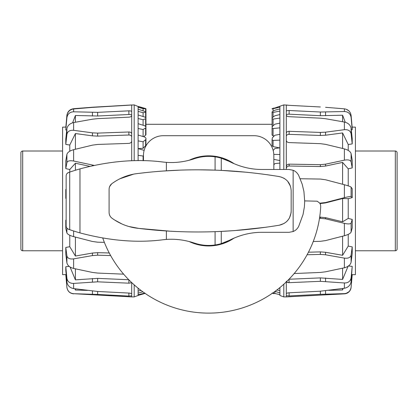 <?xml version="1.0" encoding="UTF-8"?>
<svg xmlns="http://www.w3.org/2000/svg" width="418" height="418" viewBox="0 0 418 418"><rect width="100%" height="100%" fill="white"/><g stroke="black" fill="none" stroke-linecap="round" stroke-linejoin="round"><path stroke-width="0.63" d="M190.42 159.932L190.712 159.801M232.784 238.657L226.76 241.907L219.1 244.509L214.538 245.361A44.857 44.857 0 0 1 202.746 245.361L198.184 244.509L190.409 241.855M266.062 227.23L234.602 230.59L221.268 231.4L221.268 243.6A44.533 44.533 0 0 0 226.457 241.708L226.708 241.87A44.778 44.778 0 0 0 232.549 238.762M219.419 244.102L219.173 244.42A44.778 44.778 0 0 1 198.116 244.42L198.116 244.164M67.131 173.407L68.536 172.503C67.032 173.12 66.232 174.238 66.143 175.868L66.143 225.924C66.232 227.549 67.032 228.672 68.536 229.289L69.707 229.691A214.183 214.183 0 0 0 79.974 232.899C109.631 240.81 137.386 243.088 163.229 239.728L166.38 239.436C175.696 238.762 185.002 239.969 194.307 243.057A44.533 44.533 0 0 0 197.866 244.102L198.116 244.42M190.53 159.885L198.184 157.283L202.746 156.431A44.857 44.857 0 0 1 214.538 156.431L219.1 157.283L226.76 159.885L232.774 163.13M198.116 157.628L198.116 157.372A44.778 44.778 0 0 1 219.173 157.372L219.173 157.628M232.539 163.025A44.778 44.778 0 0 0 226.708 159.922L226.708 160.193M226.708 241.87L226.708 241.599M199.856 169.839L215.087 170.136L215.087 156.834A44.533 44.533 0 0 1 226.457 160.084L226.708 159.922M197.866 157.69L198.116 157.372M219.419 157.685L219.173 157.372M274.908 291.738L274.527 291.738M73.62 293.859C69.769 293.363 67.528 291.2 66.896 287.365L66.896 287.281C67.575 291.158 69.816 293.295 73.62 293.697L131.696 296.905L131.696 282.578M73.62 293.697L97.65 294.455L128.869 296.069L131.696 295.834M131.696 104.96L92.435 107.222L73.62 108.701C69.816 109.286 67.57 111.491 66.896 115.321L65.851 127.093L62.58 127.15L62.58 274.636L65.788 274.605L66.896 287.281M131.696 296.905L134.188 296.905L134.188 284.857M134.188 296.905L138.107 295.479L138.107 288.174M66.143 198.482L65.788 198.388L65.788 189.521L66.143 189.046M69.775 172.075L69.775 169.515L65.788 168.606L65.788 160.846L66.896 154.367C67.575 152.309 69.816 150.752 73.62 149.691L92.435 145.14L97.65 144.44L128.869 143.384C130.594 143.186 131.534 142.402 131.696 141.033L131.696 133.912C131.534 132.684 130.594 132.046 128.869 131.994L97.65 133.107L92.435 132.846L73.62 130.317C69.816 130.035 67.57 131.398 66.896 134.403L65.788 144.403L65.788 139.095L66.896 128.744C67.575 125.531 69.816 123.467 73.62 122.558L92.435 119.203L97.65 118.639L128.869 117.165C130.594 116.988 131.534 116.497 131.696 115.676L131.696 111.726C131.534 111.104 130.594 110.812 128.869 110.843L97.65 112.348L73.62 111.805C69.816 111.972 67.57 113.926 66.896 117.667L65.788 129.972L66.896 115.598C67.575 111.778 69.816 109.568 73.62 108.967L92.435 107.389L134.188 104.887L134.188 160.711M69.775 151.211L69.775 145.03L65.788 144.403M66.76 130.029L65.788 129.972M131.696 293.953C131.534 293.504 130.594 293.211 128.869 293.065L97.65 291.466L73.62 288.587C69.816 287.83 67.57 285.64 66.896 282.014L65.788 270.268L65.788 266.731L66.896 278.247C67.575 281.732 69.816 283.456 73.62 283.414L97.65 281.826L128.869 283.179L130.374 283.023L131.482 282.375M145.636 108.612L145.945 108.711L145.945 117.62M145.636 126.847L145.945 126.445L145.945 118.618L143.092 119.715L138.107 118.524L138.107 114.96L144.915 117.092L145.945 117.871L145.945 118.618M143.755 136.759L145.945 134.737L145.945 127.777L143.092 129.528L138.107 128.467L138.107 123.681L144.915 125.823L145.945 126.774L145.945 127.777M138.107 148.599L143.092 148.306L145.945 145.286L145.945 139.429L143.092 141.77L138.107 140.876L138.107 135.035L144.915 137.114L145.945 138.196L145.945 139.429M145.636 108.565L138.107 106.391M145.945 108.92L143.092 108.623L138.107 107.295L138.107 106.491L145.945 108.92M145.945 112.259L143.092 112.667L138.107 111.387L138.107 109.161L145.945 111.799L145.945 120.687M138.107 294.758L144.915 293.081M145.119 293.405L138.107 295.401M138.107 291.017L140.986 290.426M142.904 291.842L138.107 293.086M143.452 155.715L143.092 156.024L138.107 155.334L138.107 148.625L144.142 150.355M138.107 106.491L134.188 104.887M138.107 109.161L138.107 107.295M138.107 114.96L138.107 111.387M138.107 123.681L138.107 118.524M138.107 135.035L138.107 128.467M138.107 148.625L138.107 140.876M138.107 160.664L138.107 155.334M145.945 120.118L145.945 111.643M145.945 117.505L145.945 108.758M143.092 110.66L143.092 108.623M143.092 116.517L143.092 112.667M143.092 125.248L143.092 119.715M143.092 136.555L143.092 129.528M143.092 148.306L143.092 141.77M143.092 160.705L143.092 156.024M123.644 274.161L97.65 273.069L92.435 272.431L73.62 268.45C69.816 267.447 67.57 265.571 66.896 262.823L65.788 254.029L65.788 247.472L66.896 255.837C67.575 258.329 69.816 259.338 73.62 258.867L92.435 255.586L97.65 255.199L110.639 255.56M104.369 242.367L97.65 242.194L92.435 241.473L73.62 236.63C69.816 235.559 67.57 234.326 66.896 232.92L65.788 228.604L65.788 220.161L66.143 221.373M66.143 198.095L65.788 198.388M94.102 165.371L73.62 161.029C69.816 160.35 67.57 160.888 66.896 162.633L65.788 168.606M131.696 160.778L131.696 141.033M131.696 133.912L131.696 115.676M131.696 111.726L131.696 105.059M131.696 115.405C131.534 114.772 130.594 114.475 128.869 114.506L97.65 116.011L75.407 115.493L72.607 122.803M131.696 136.937C131.534 135.704 130.594 135.061 128.869 135.009L97.65 136.122L92.435 135.855L75.407 133.541L69.775 145.03M89.792 166.338L75.407 163.239L69.775 169.515M65.788 274.605L66.196 274.605M65.788 266.731L69.174 266.376M65.788 247.472L69.775 246.704L69.775 235.256M65.788 220.161L66.143 220.072M75.407 122.228L75.407 115.493M75.407 149.252L75.407 133.541M75.407 170.246L75.407 163.239M69.775 246.704L75.407 256.041L92.435 253.047L97.65 252.66L109.244 252.979M75.407 256.041L75.407 237.095M70.062 267.008L75.407 279.861L97.65 278.378L128.786 279.731M75.407 279.861L75.407 268.831M74.942 288.765L75.407 290.029L75.407 288.828M75.407 290.029L87.414 290.39M286.304 281.899L286.304 295.678L289.131 295.944L286.304 295.678L286.304 296.905L344.38 293.859A7.127 7.127 0 0 0 351.104 287.365L352.212 274.694L351.778 274.563M348.884 291.785L346.334 293.284M283.812 284.219L283.812 296.905L286.304 296.905M279.893 287.594L279.893 295.479L283.812 296.905M300.223 178.752L320.35 179.056L325.565 179.771L344.38 184.73C348.184 185.764 350.43 186.569 351.104 187.154L352.212 188.769L352.212 197.625L348.225 198.665L342.593 198.524L342.593 221.786L348.225 218.431L352.212 219.424L352.212 227.894L351.104 232.089C350.425 233.453 348.184 234.67 344.38 235.742L325.565 240.59L320.35 241.317L313.26 241.494M342.593 198.524L325.565 202.918L320.036 203.592M348.225 198.665L348.225 218.431M352.139 127.093L355.42 127.15L355.42 274.636L352.212 274.694M325.565 107.301L344.38 108.832C348.184 109.422 350.43 111.632 351.104 115.457L352.212 127.913L352.212 129.768L351.272 129.815M279.893 106.433L279.893 107.16L272.055 108.957L283.812 104.887L289.131 105.336L286.304 105.002L286.304 115.227C286.466 116.026 287.406 116.512 289.131 116.685L320.35 118.169L325.565 118.728L344.38 122.046C348.184 122.949 350.43 125.019 351.104 128.253L352.212 138.682L352.212 143.917L348.225 144.534L348.225 150.423M286.304 115.227L286.304 140.26C286.466 141.618 287.406 142.397 289.131 142.595L320.35 143.661L325.565 144.362L344.38 148.892C348.184 149.952 350.43 151.525 351.104 153.615L352.212 160.204L352.212 167.921L348.225 168.825L348.225 185.869M286.304 281.267C286.466 282.192 287.406 282.662 289.131 282.667L286.973 282.228M273.837 159.368L279.893 160.58M272.055 139.701L272.364 137.804L274.908 135.233L279.893 134.335L279.893 140.124L273.085 140.438L272.055 139.701L272.055 145.621L273.085 146.613L279.543 147.862M272.055 128.002L272.364 126.435L274.908 124.188L279.893 123.122L279.893 127.845L273.085 128.54L272.055 128.002L272.055 135.014L273.085 135.855L274.103 136.038M272.055 118.785L272.364 117.599L274.908 115.749L279.893 114.553L279.893 118.048L273.085 119.109L272.055 118.785L272.097 126.8M273.837 164.823L274.908 163.584L279.893 163.104L279.893 169.473M273.168 150.433L274.908 148.521L279.893 147.815L279.893 154.477L273.806 154.404M272.055 111.893L274.908 110.216L279.893 108.931L279.893 111.073L273.085 112.458L272.055 112.364L272.055 111.893M279.893 292.861L274.997 291.393M276.925 289.951L279.893 290.719M274.004 108.063L272.055 108.68M274.004 293.723L272.055 293.107M272.719 293.023L279.893 294.633M279.893 154.477L279.893 163.104M279.893 140.124L279.893 147.815M279.893 127.845L279.893 134.335M279.893 118.048L279.893 123.122M279.893 111.073L279.893 114.553M279.893 107.16L279.893 108.931M272.055 120.818L272.055 112.364M274.908 291.461L274.908 293.3M288.984 279.245L289.131 282.667L320.35 281.319L344.38 282.97C348.184 283.017 350.43 281.309 351.104 277.845L352.212 266.381L351.104 281.701C350.425 285.311 348.184 287.5 344.38 288.263L320.35 291.194L289.131 292.788C287.406 292.934 286.466 293.237 286.304 293.702M307.089 254.761L320.35 254.4L325.565 254.792L344.38 258.115C348.184 258.59 350.43 257.603 351.104 255.142L352.212 246.876L352.212 253.496L351.104 262.196C350.425 264.918 348.184 266.783 344.38 267.786L325.565 271.794L320.35 272.442L294.183 273.534M319.514 218.233L325.565 218.833L344.38 223.364C348.184 224.194 350.43 224.095 351.104 223.066L352.212 219.424M352.212 197.625L351.104 196.585C350.425 196.361 348.184 196.721 344.38 197.672L325.565 202.526L319.796 203.2M352.212 167.921L351.104 161.834C350.425 160.052 348.184 159.493 344.38 160.162L325.565 164.175L320.35 164.687L289.131 164.143C287.406 164.269 286.466 165.136 286.304 166.745L286.304 169.473M352.212 143.917L351.104 133.833C350.425 130.803 348.184 129.423 344.38 129.695L325.565 132.177L320.35 132.433L289.131 131.309C287.406 131.362 286.466 131.989 286.304 133.201M352.212 129.768L351.104 117.427C350.425 113.675 348.184 111.71 344.38 111.538L320.35 112.019L289.131 110.509C287.406 110.472 286.466 110.76 286.304 111.36M350.681 113.612L349.918 112.123M348.884 110.885L346.334 109.276M286.304 140.26L286.304 166.745M289.131 105.336L320.35 106.971M319.692 217.073L325.565 217.673L342.593 221.786M308.442 252.211L320.35 251.887L325.565 252.284L342.593 255.309L348.225 246.097L352.212 246.876M289.131 279.24L320.35 277.892L342.593 279.423L348.225 265.952M348.476 265.984L352.212 266.381M348.225 234.378L348.225 246.097M342.593 288.509L342.593 289.961L343.152 288.43M328.778 290.332L342.593 289.961M342.593 268.173L342.593 279.423M342.593 236.207L342.593 255.309M348.225 168.825L342.593 162.403L325.565 166.05L320.35 166.563L289.131 166.019C287.406 166.15 286.466 167.017 286.304 168.632M342.593 162.403L342.593 184.26M348.225 144.534L342.593 132.94L325.565 135.213L320.35 135.474L289.131 134.345C287.406 134.397 286.466 135.035 286.304 136.252M342.593 132.94L342.593 148.458M345.273 122.255L342.593 115.227L320.35 115.692L289.131 114.182C287.406 114.145 286.466 114.438 286.304 115.049M342.593 115.227L342.593 121.722M283.812 104.887L283.812 169.473M289.131 292.788L289.131 295.944L320.35 294.335L344.38 293.635C348.184 293.243 350.43 291.111 351.104 287.239L352.212 274.558M397.1 152.8L397.1 248.987A1.782 1.782 0 0 1 395.318 250.769L395.318 151.018A1.782 1.782 0 0 1 397.1 152.8L397.1 165.272M22.682 151.018L22.682 250.769A1.782 1.782 0 0 1 20.9 248.987L20.9 152.8A1.782 1.782 0 0 1 22.682 151.018L62.58 151.018M194.307 243.057C201.178 245.345 208.101 245.977 215.087 244.958A44.533 44.533 0 0 0 221.268 243.6L229.226 240.387C239.916 234.947 250.894 232.256 262.159 232.314L289.11 232.314L293.143 231.525C295.474 230.6 297.313 228.897 298.666 226.415L303.06 214.465L304.388 206.842L304.696 201.445L303.917 191.496L302.209 184.239L298.666 175.377C297.313 172.895 295.474 171.192 293.143 170.267L289.11 169.473L262.159 169.473C250.894 169.53 239.916 166.845 229.226 161.405L221.268 158.192L221.268 170.387L247.184 172.3M215.087 156.834C208.101 155.809 201.178 156.442 194.307 158.736C185.002 161.818 175.696 163.025 166.38 162.356L163.229 162.064C137.386 158.704 109.631 160.977 79.974 168.888A214.183 214.183 0 0 0 69.707 172.101L70.621 171.793M119.856 178.789L133.786 174.102M169.562 231.138L138.802 228.4C185.137 234.059 231.959 232.993 279.266 225.208C286.633 223.437 290.599 218.75 291.168 211.153L291.168 190.639C290.599 183.037 286.633 178.35 279.266 176.584C231.959 168.799 185.137 167.733 138.802 173.392C128.995 174.358 120.065 177.749 112.008 183.57C110.138 185.002 109.171 186.914 109.093 189.317L109.093 212.475C109.171 214.873 110.138 216.79 112.008 218.222C120.065 224.038 128.995 227.434 138.802 228.4L128.734 226.472M109.668 186.517L111.737 183.779M110.227 216.331L109.6 215.108M122.098 224.053L114.563 219.983M221.268 231.4A493.81 493.81 0 0 1 215.087 231.656L213.603 231.703M189.202 231.875L188.717 231.87M138.802 173.392L145.25 172.655M164.013 171.004L178.34 170.225M266.987 174.687L276.34 176.103M215.087 170.136A493.81 493.81 0 0 1 221.268 170.387M279.266 176.584L281.847 177.269M283.67 178.089L284.475 178.554M287.725 181.349L290.489 186.297M291.168 211.153L291.059 212.924L289.517 217.815M288.786 219.042L286.926 221.294M284.031 223.494L279.266 225.208M215.087 244.958L215.087 231.656M74.007 231.107L69.707 229.691L69.707 172.101L68.536 172.503L69.393 172.206M68.536 229.289L67.032 228.275M189.114 160.282A45.066 45.066 0 0 1 234.127 163.725M234.132 238.061A45.066 45.066 0 0 1 189.108 241.505M102.765 238.082A112.217 112.217 0 0 0 320.721 206.482L320.512 204.705L319.723 203.096L317.168 201.194L304.696 200.896M273.837 169.473L273.837 155.553A19.85 19.85 0 0 0 253.987 135.704L163.302 135.704A19.85 19.85 0 0 0 143.452 155.553L143.452 160.716M73.62 288.587L73.62 283.414M66.896 282.014L66.896 278.247M145.636 145.919L145.636 139.988M145.636 135.265L145.636 128.216M145.636 126.22L145.636 118.921M145.636 117.442L145.636 112.416M145.636 111.501L145.636 108.926M66.896 262.823L66.896 255.837M66.896 232.92L66.896 228.113M66.896 162.633L66.896 154.367M66.896 134.403L66.896 128.744M66.896 117.667L66.896 115.598M73.62 268.45L73.62 258.867M73.62 236.63L73.62 230.982M73.62 161.029L73.62 149.691M73.62 130.317L73.62 122.558M73.62 111.805L73.62 108.967M128.869 114.506L128.869 110.843M97.65 116.011L97.65 112.348M92.435 116.037L92.435 112.379M128.869 135.009L128.869 131.994M97.65 136.122L97.65 133.107M92.435 135.855L92.435 132.846M92.435 165.732L92.435 165.073M97.65 252.66L97.65 255.199M92.435 253.047L92.435 255.586M128.869 279.82L128.869 283.179M97.65 278.378L97.65 281.826M92.435 278.487L92.435 281.931M92.435 291.017L92.435 294.262M97.65 291.466L97.65 294.455M128.869 293.065L128.869 296.069M273.085 111.193L273.085 108.821M273.085 117.061L273.085 112.458M273.085 125.787L273.085 119.109M273.085 135.855L273.085 128.54M273.085 146.613L273.085 140.438M351.104 277.845L351.104 281.701M351.104 255.142L351.104 262.196M351.104 223.066L351.104 232.089M351.104 187.154L351.104 196.585M351.104 153.615L351.104 161.834M351.104 128.253L351.104 133.833M351.104 115.457L351.104 117.427M344.38 282.97L344.38 288.263M344.38 258.115L344.38 267.786M344.38 223.364L344.38 235.742M344.38 184.73L344.38 197.672M344.38 148.892L344.38 160.162M344.38 122.046L344.38 129.695M344.38 108.832L344.38 111.538M320.35 217.067L320.35 218.227M325.565 217.673L325.565 218.833M320.35 251.887L320.35 254.4M325.565 252.284L325.565 254.792M320.35 277.892L320.35 281.319M325.565 278.007L325.565 281.434M320.35 203.592L320.35 203.2M325.565 202.918L325.565 202.526M289.131 166.019L289.131 164.143M320.35 166.563L320.35 164.687M325.565 166.05L325.565 164.175M289.131 134.345L289.131 131.309M320.35 135.474L320.35 132.433M325.565 135.213L325.565 132.177M289.131 114.182L289.131 110.509M320.35 115.692L320.35 112.019M325.565 115.729L325.565 112.061M325.565 290.74L325.565 294.147M320.35 291.194L320.35 294.335M293.143 170.267L293.143 231.525M166.38 230.945L166.38 239.436M166.38 162.356L166.38 170.847M79.974 168.888L79.974 232.899M272.055 124.303L145.945 124.303M65.788 274.694L66.896 287.365M395.318 151.018L355.42 151.018M395.318 250.769L355.42 250.769M22.682 250.769L62.58 250.769"/></g></svg>
